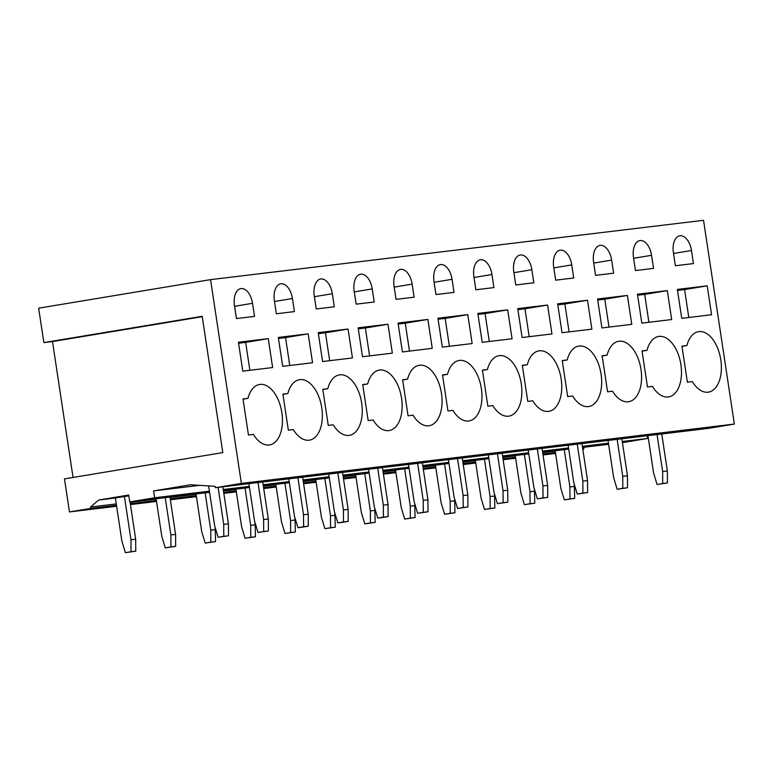 <?xml version="1.0" encoding="UTF-8"?>
<svg xmlns="http://www.w3.org/2000/svg" width="773" height="773" viewBox="0 0 773 773"><rect width="100%" height="100%" fill="white"/><g stroke="black" fill="none" stroke-linecap="round" stroke-linejoin="round"><path stroke-width="1.16" d="M73.049 477.463L52.496 341.56L43.858 342.594L38.65 308.176L210.556 279.633L703.536 220.315L734.35 424.068L708.339 428.387L215.358 487.705L215.155 486.323L190.564 484.768L153.585 490.903L199.763 485.347M647.194 435.74L647.61 438.465L622.439 442.639M584.021 447.258L583.702 449.084L582.803 449.229L583.702 449.084M210.556 279.633L241.369 483.386L734.35 424.068M691.468 250.5A16.011 9.092 80.6 0 0 679.805 235.794A16.011 9.092 80.6 0 0 673.399 252.674L675.38 265.757L693.439 263.583L691.468 250.5L673.525 253.486M677.361 289.421L707.208 285.826L711.575 314.737L681.728 318.331L677.361 289.421M720.794 359.812A30.64 17.393 80.6 0 0 698.492 331.675A30.64 17.393 80.6 0 0 686.897 345.531L681.931 346.13L687.39 382.2L692.357 381.601A30.64 17.393 80.6 0 0 708.532 392.124A30.64 17.393 80.6 0 0 720.794 359.812M651.562 255.303A16.011 9.092 80.6 0 0 639.909 240.596A16.011 9.092 80.6 0 0 633.493 257.477L635.474 270.56L653.543 268.386L651.562 255.303L633.618 258.288M637.454 294.223L667.302 290.629L671.669 319.539L641.822 323.133L637.454 294.223M680.887 364.614A30.64 17.393 80.6 0 0 658.586 336.468A30.64 17.393 80.6 0 0 647.001 350.333L642.034 350.932L647.484 387.002L652.451 386.403A30.64 17.393 80.6 0 0 668.626 396.916A30.64 17.393 80.6 0 0 680.887 364.614M611.656 260.105A16.011 9.092 80.6 0 0 600.003 245.399A16.011 9.092 80.6 0 0 593.596 262.279L595.568 275.362L613.636 273.188L611.656 260.105L593.712 263.091M597.548 299.025L627.396 295.431L631.773 324.341L601.925 327.936L597.548 299.025M640.991 369.417A30.64 17.393 80.6 0 0 618.69 341.27A30.64 17.393 80.6 0 0 607.095 355.136L602.128 355.735L607.578 391.805L612.554 391.206A30.64 17.393 80.6 0 0 628.729 401.718A30.64 17.393 80.6 0 0 640.991 369.417M571.759 264.907A16.011 9.092 80.6 0 0 560.096 250.201A16.011 9.092 80.6 0 0 553.69 267.081L555.671 280.164L573.73 277.99L571.759 264.907L553.816 267.893M557.642 303.828L587.499 300.233L591.867 329.143L562.019 332.738L557.642 303.828M601.085 374.219A30.64 17.393 80.6 0 0 578.784 346.072A30.64 17.393 80.6 0 0 567.189 359.938L562.222 360.537L567.682 396.597L572.648 396.008A30.64 17.393 80.6 0 0 588.823 406.521A30.64 17.393 80.6 0 0 601.085 374.219M531.853 269.709A16.011 9.092 80.6 0 0 520.2 255.003A16.011 9.092 80.6 0 0 513.784 271.883L515.765 284.966L533.834 282.792L531.853 269.709L513.91 272.685M517.746 308.62L547.593 305.035L551.961 333.946L522.113 337.53L517.746 308.62M561.179 379.021A30.64 17.393 80.6 0 0 538.878 350.874A30.64 17.393 80.6 0 0 527.292 364.74L522.316 365.329L527.775 401.4L532.742 400.801A30.64 17.393 80.6 0 0 548.917 411.323A30.64 17.393 80.6 0 0 561.179 379.021M491.947 274.512A16.011 9.092 80.6 0 0 480.294 259.796A16.011 9.092 80.6 0 0 473.878 276.686L475.859 289.769L493.928 287.595L491.947 274.512L474.004 277.488M477.84 313.423L507.687 309.838L512.064 338.748L482.207 342.333L477.84 313.423M521.273 383.823A30.64 17.393 80.6 0 0 498.981 355.677A30.64 17.393 80.6 0 0 487.386 369.542L482.42 370.132L487.869 406.202L492.836 405.603A30.64 17.393 80.6 0 0 509.011 416.125A30.64 17.393 80.6 0 0 521.273 383.823M452.05 279.314A16.011 9.092 80.6 0 0 440.388 264.598A16.011 9.092 80.6 0 0 433.982 281.488L435.953 294.561L454.022 292.387L452.05 279.314L434.097 282.29M437.933 318.225L467.781 314.64L472.158 343.55L442.311 347.135L437.933 318.225M481.376 388.626A30.64 17.393 80.6 0 0 459.075 360.479A30.64 17.393 80.6 0 0 447.48 374.335L442.514 374.934L447.973 411.004L452.939 410.405A30.64 17.393 80.6 0 0 469.114 420.927A30.64 17.393 80.6 0 0 481.376 388.626M412.144 284.116A16.011 9.092 80.6 0 0 400.482 269.4A16.011 9.092 80.6 0 0 394.075 286.29L396.056 299.364L414.115 297.19L412.144 284.116L394.201 287.092M398.037 323.027L427.884 319.433L432.252 348.343L402.404 351.937L398.037 323.027M441.47 393.428A30.64 17.393 80.6 0 0 419.169 365.281A30.64 17.393 80.6 0 0 407.584 379.137L402.607 379.736L408.067 415.806L413.033 415.207A30.64 17.393 80.6 0 0 429.208 425.73A30.64 17.393 80.6 0 0 441.47 393.428M372.238 288.918A16.011 9.092 80.6 0 0 360.585 274.202A16.011 9.092 80.6 0 0 354.169 291.092L356.15 304.166L374.219 301.992L372.238 288.918L354.295 291.894M358.131 327.829L387.978 324.235L392.346 353.145L362.498 356.74L358.131 327.829M401.564 398.23A30.64 17.393 80.6 0 0 379.272 370.083A30.64 17.393 80.6 0 0 367.677 383.939L362.711 384.539L368.161 420.609L373.127 420.01A30.64 17.393 80.6 0 0 389.302 430.532A30.64 17.393 80.6 0 0 401.564 398.23M332.332 293.721A16.011 9.092 80.6 0 0 320.679 279.005A16.011 9.092 80.6 0 0 314.273 295.895L316.244 308.968L334.313 306.794L332.332 293.721L314.389 296.697M318.225 332.632L348.072 329.037L352.449 357.947L322.602 361.542L318.225 332.632M361.667 403.033A30.64 17.393 80.6 0 0 339.366 374.886A30.64 17.393 80.6 0 0 327.771 388.742L322.805 389.341L328.254 425.411L333.231 424.812A30.64 17.393 80.6 0 0 349.406 435.334A30.64 17.393 80.6 0 0 361.667 403.033M292.436 298.523A16.011 9.092 80.6 0 0 280.773 283.807A16.011 9.092 80.6 0 0 274.367 300.697L276.348 313.77L294.407 311.596L292.436 298.523L274.492 301.499M278.319 337.434L308.176 333.839L312.543 362.75L282.696 366.344L278.319 337.434M321.761 407.825A30.64 17.393 80.6 0 0 299.46 379.688A30.64 17.393 80.6 0 0 287.865 393.544L282.899 394.143L288.358 430.213L293.325 429.614A30.64 17.393 80.6 0 0 309.5 440.137A30.64 17.393 80.6 0 0 321.761 407.825M252.529 303.316A16.011 9.092 80.6 0 0 240.876 288.609A16.011 9.092 80.6 0 0 234.461 305.49L236.441 318.573L254.51 316.399L252.529 303.316L234.586 306.301M238.422 342.236L268.27 338.642L272.637 367.552L242.79 371.146L238.422 342.236M281.855 412.627A30.64 17.393 80.6 0 0 259.554 384.49A30.64 17.393 80.6 0 0 247.969 398.346L242.993 398.945L248.452 435.015L253.418 434.416A30.64 17.393 80.6 0 0 269.593 444.939A30.64 17.393 80.6 0 0 281.855 412.627M241.369 483.386L215.358 487.705M153.585 490.903L154.629 497.783L209.415 491.193M223.233 489.531L249.321 486.391M263.139 484.729L289.218 481.589M303.045 479.927L329.124 476.786M342.951 475.124L369.03 471.994M382.848 470.322L408.927 467.192M422.754 465.52L448.833 462.389M462.66 460.727L488.739 457.587M502.556 455.925L528.645 452.785M542.462 451.123L568.542 447.982M582.369 446.321L608.448 443.18M622.275 441.518L647.61 438.465M154.629 497.783L129.748 501.919L209.58 492.314M223.407 490.652L249.486 487.512M263.313 485.85L289.392 482.71M303.209 481.048L329.298 477.907M343.115 476.245L369.194 473.105M383.022 471.443L409.101 468.303M422.918 466.641L449.007 463.5M462.824 461.839L488.903 458.698M502.73 457.036L528.809 453.896M542.636 452.234L568.715 449.103M582.533 447.432L608.622 444.301M129.748 501.919L128.704 495.039L98.731 500.015L115.38 498.005M98.731 500.015L90.518 507.02L116.269 503.919M130.096 502.257L156.175 499.116M169.992 497.454L196.081 494.324M223.465 491.019L235.978 489.522M263.361 486.227L275.884 484.719M303.267 481.424L315.79 479.917M343.173 476.622L355.696 475.115M383.079 471.82L395.592 470.313M422.976 467.018L435.499 465.51M462.882 462.215L475.405 460.708M502.788 457.413L515.301 455.906M542.685 452.611L555.207 451.103M582.591 447.809L583.499 447.702M90.518 507.02L90.731 508.402L116.481 505.3M130.299 503.638L156.378 500.498M170.205 498.836L196.284 495.696M223.668 492.401L236.19 490.894M263.574 487.599L276.096 486.091M303.48 482.796L315.993 481.289M343.376 477.994L355.899 476.487M383.282 473.192L395.805 471.685M423.189 468.39L435.701 466.892M463.095 463.597L475.608 462.09M502.991 458.795L515.514 457.287M542.897 453.993L555.42 452.485M90.731 508.402L69.464 511.929L116.626 506.257M130.444 504.585L156.523 501.455M170.35 499.793L196.429 496.653M223.812 493.358L236.335 491.85M263.719 488.555L276.241 487.048M303.625 483.753L316.138 482.246M343.521 478.951L356.044 477.443M383.427 474.149L395.95 472.641M423.333 469.346L435.846 467.839M463.24 464.544L475.753 463.037M503.136 459.742L515.659 458.244M543.042 454.949L555.565 453.442M69.464 511.929L64.468 478.883L222.798 452.601L202.188 316.302L43.858 342.594M707.208 285.826L684.588 289.585L688.801 317.481M677.506 290.435L684.588 289.585M681.97 346.352L686.897 345.531M667.302 290.629L644.682 294.387L648.905 322.283M637.609 295.238L644.682 294.387M642.063 351.155L647.001 350.333M627.396 295.431L604.776 299.19L608.998 327.076M597.703 300.04L604.776 299.19M602.157 355.957L607.095 355.136M587.499 300.233L564.879 303.992L569.092 331.878M557.797 304.842L564.879 303.992M562.261 360.759L567.189 359.938M547.593 305.035L524.973 308.785L529.186 336.68M517.9 309.644L524.973 308.785M522.355 365.552L527.292 364.74M507.687 309.838L485.067 313.587L489.29 341.482M477.994 314.437L485.067 313.587M482.449 370.354L487.386 369.542M467.781 314.64L445.161 318.389L449.384 346.285M438.088 319.239L445.161 318.389M442.543 375.156L447.48 374.335M427.884 319.433L405.265 323.191L409.477 351.087M398.182 324.042L405.265 323.191M402.646 379.958L407.584 379.137M387.978 324.235L365.358 327.994L369.581 355.889M358.286 328.844L365.358 327.994M362.74 384.761L367.677 383.939M348.072 329.037L325.452 332.796L329.675 360.691M318.379 333.646L325.452 332.796M322.834 389.563L327.771 388.742M308.176 333.839L285.556 337.598L289.769 365.494M278.473 338.448L285.556 337.598M282.937 394.365L287.865 393.544M268.27 338.642L245.65 342.4L249.872 370.296M238.577 343.251L245.65 342.4M243.031 399.168L247.969 398.346M202.246 316.688L52.496 341.56M222.827 486.806L228.422 523.794L228.489 535.776L218.121 537.283L214.662 525.862L208.613 485.908M218.112 487.367L223.706 524.365L223.784 536.346L218.121 537.283M223.706 524.365L228.422 523.794M223.784 536.346L228.489 535.776M124.405 496.392L130.966 539.757L131.043 551.748L125.381 552.685L121.921 541.264L115.361 497.899L128.83 495.86M130.038 501.88L135.681 539.196L135.758 551.178L125.381 552.685M130.966 539.757L135.681 539.196M131.043 551.748L135.758 551.178M262.723 482.004L268.318 518.992L268.395 530.974L258.027 532.481L254.559 521.06L248.906 483.666M258.018 482.574L263.612 519.562L263.68 531.544L258.027 532.481M263.612 519.562L268.318 518.992M263.68 531.544L268.395 530.974M169.944 497.078L175.587 534.394L175.655 546.376L165.287 547.883L161.818 536.462L156.117 498.749M165.229 497.648L170.872 534.955L170.949 546.946L165.287 547.883M170.872 534.955L175.587 534.394M170.949 546.946L175.655 546.376M302.63 477.202L308.224 514.19L308.301 526.171L302.639 527.118L297.934 527.679L294.465 516.258L288.812 478.864M297.914 477.772L303.509 514.76L303.586 526.742L297.934 527.679M303.509 514.76L308.224 514.19M303.586 526.742L308.301 526.171M215.184 527.601L215.561 541.573L205.193 543.081L201.724 531.66L196.023 493.947M205.135 492.845L210.768 530.162L210.845 542.144L205.193 543.081M210.768 530.162L215.483 529.592M210.845 542.144L215.561 541.573M342.536 472.4L348.13 509.388L348.208 521.369L342.545 522.316L337.83 522.877L334.371 511.455L328.709 474.062M337.82 472.97L343.415 509.958L343.492 521.939L337.83 522.877M343.415 509.958L348.13 509.388M343.492 521.939L348.208 521.369M255.09 522.799L255.467 536.771L245.089 538.279L241.63 526.857L235.929 489.145M245.031 488.043L250.674 525.36L250.752 537.341L245.089 538.279M250.674 525.36L255.39 524.79M250.752 537.341L255.467 536.771M382.442 467.597L388.036 504.585L388.104 516.577L382.451 517.514L377.736 518.074L374.267 506.653L368.615 469.259M377.726 468.167L383.321 505.155L383.389 517.137L377.736 518.074M383.321 505.155L388.036 504.585M383.389 517.137L388.104 516.577M294.996 517.997L295.363 531.969L284.995 533.476L281.536 522.055L275.826 484.342M284.937 483.241L290.58 520.558L290.658 532.539L284.995 533.476M290.58 520.558L295.296 519.987M290.658 532.539L295.363 531.969M422.338 462.795L427.933 499.783L428.01 511.774L417.642 513.282L414.173 501.861L408.521 464.457M417.633 463.365L423.218 500.353L423.295 512.335L417.642 513.282M423.218 500.353L427.933 499.783M423.295 512.335L428.01 511.774M334.893 513.195L335.269 527.167L324.902 528.674L321.433 517.253L315.732 479.54M324.844 478.439L330.486 515.755L330.554 527.737L324.902 528.674M330.486 515.755L335.192 515.185M330.554 527.737L335.269 527.167M462.244 457.993L467.839 494.991L467.916 506.972L457.539 508.479L454.08 497.058L448.417 459.655M457.529 458.563L463.124 495.551L463.201 507.532L457.539 508.479M463.124 495.551L467.839 494.991M463.201 507.532L467.916 506.972M374.799 508.402L375.176 522.364L364.808 523.872L361.339 512.451L355.638 474.738M364.74 473.646L370.383 510.953L370.46 522.935L364.808 523.872M370.383 510.953L375.098 510.383M370.46 522.935L375.176 522.364M502.15 453.191L507.745 490.188L507.813 502.17L497.445 503.677L493.986 492.256L488.323 454.862M497.435 453.761L503.03 490.749L503.107 502.73L497.445 503.677M503.03 490.749L507.745 490.188M503.107 502.73L507.813 502.17M414.705 503.6L415.082 517.562L404.704 519.07L401.245 507.648L395.534 469.936M404.646 468.844L410.289 506.151L410.366 518.132L404.704 519.07M410.289 506.151L415.004 505.581M410.366 518.132L415.082 517.562M542.047 448.398L547.642 485.386L547.719 497.368L537.351 498.875L533.882 487.454L528.23 450.06M537.341 448.958L542.936 485.946L543.004 497.938L537.351 498.875M542.936 485.946L547.642 485.386M543.004 497.938L547.719 497.368M454.601 498.798L454.978 512.77L444.61 514.267L441.141 502.856L435.441 465.133M444.552 464.042L450.195 501.348L450.263 513.33L444.61 514.267M450.195 501.348L454.911 500.778M450.263 513.33L454.978 512.77M581.953 443.596L587.548 480.584L587.625 492.565L577.257 494.073L573.788 482.652L568.136 445.258M577.238 444.156L582.832 481.144L582.91 493.135L577.257 494.073M582.832 481.144L587.548 480.584M582.91 493.135L587.625 492.565M494.507 493.995L494.884 507.967L484.516 509.475L481.048 498.054L475.347 460.331M484.458 459.239L490.092 496.546L490.169 508.528L484.516 509.475M490.092 496.546L494.807 495.976M490.169 508.528L494.884 507.967M621.859 438.793L627.454 475.781L627.531 487.763L617.154 489.27L613.694 477.849L608.032 440.455M617.144 439.354L622.738 476.352L622.816 488.333L617.154 489.27M622.738 476.352L627.454 475.781M622.816 488.333L627.531 487.763M534.414 489.193L534.79 503.165L524.413 504.672L520.954 493.251L515.243 455.529M524.355 454.437L529.998 491.744L530.075 503.725L524.413 504.672M529.998 491.744L534.713 491.184M530.075 503.725L534.79 503.165M661.765 433.991L667.36 470.979L667.428 482.961L657.06 484.468L653.591 473.047L647.938 435.653M657.05 434.552L662.645 471.549L662.712 483.531L657.06 484.468M662.645 471.549L667.36 470.979M662.712 483.531L667.428 482.961M574.32 484.391L574.687 498.363L564.319 499.87L560.86 488.449L555.149 450.727M564.261 449.635L569.904 486.942L569.981 498.933L564.319 499.87M569.904 486.942L574.619 486.381M569.981 498.933L574.687 498.363"/></g></svg>
